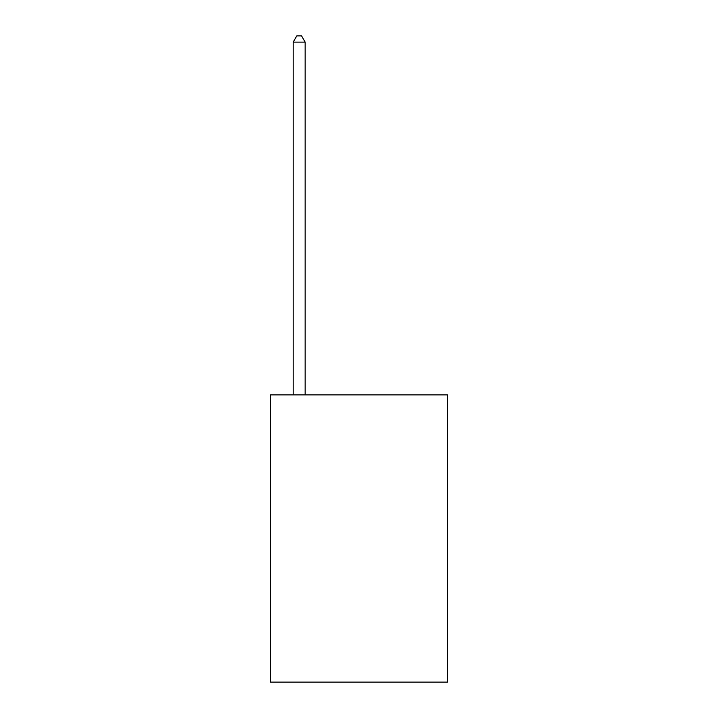 <?xml version="1.0" encoding="UTF-8"?>
<svg xmlns="http://www.w3.org/2000/svg" width="718" height="718" viewBox="0 0 718 718"><rect width="100%" height="100%" fill="white"/><g stroke="black" fill="none" stroke-linecap="round" stroke-linejoin="round"><path stroke-width="1.08" d="M447.556 394.9L447.556 682.1L270.444 682.1L270.444 394.9L447.556 394.9M305.15 394.9L305.15 42.12L293.186 42.12L293.186 394.9M293.186 42.12L296.776 35.9L301.56 35.9L305.15 42.12"/></g></svg>
